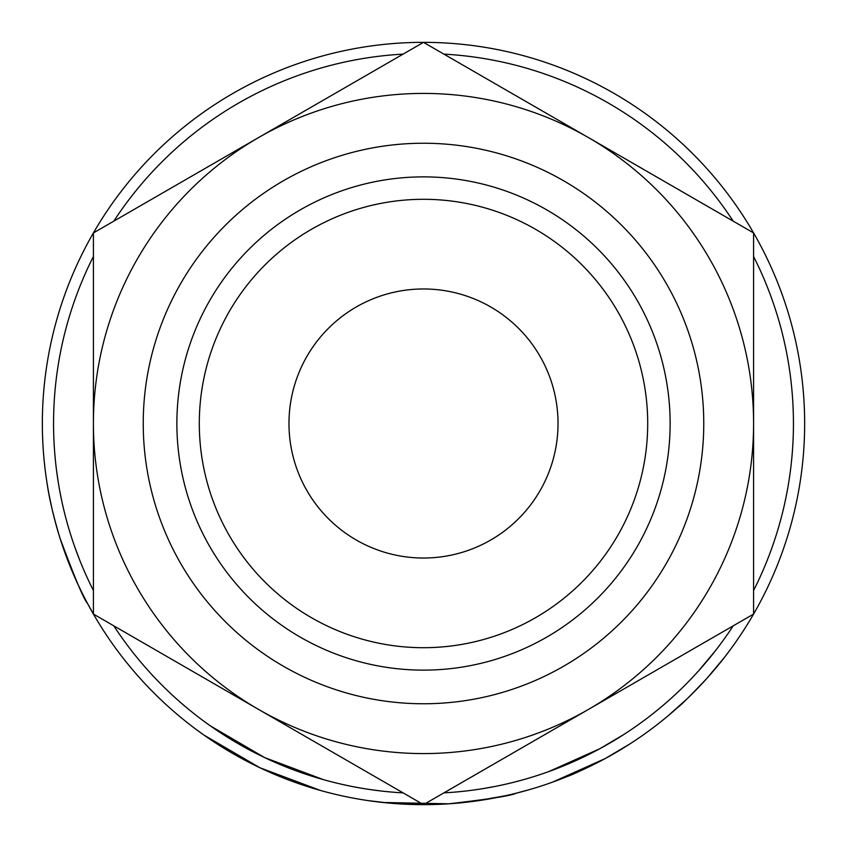 <?xml version="1.0" encoding="UTF-8"?>
<svg xmlns="http://www.w3.org/2000/svg" width="847" height="847" viewBox="0 0 847 847"><rect width="100%" height="100%" fill="white"/><g stroke="black" fill="none" stroke-linecap="round" stroke-linejoin="round"><path stroke-width="1.27" d="M288.975 423.5A134.525 134.525 0 0 1 423.5 288.975A134.525 134.525 0 0 1 558.025 423.5A134.525 134.525 0 0 1 423.5 558.025A134.525 134.525 0 0 1 288.975 423.5M753.586 256.472A369.938 369.938 0 0 1 753.586 590.528M733.195 625.848A369.938 369.938 0 0 1 443.892 792.877L448.063 792.623M403.108 792.877A369.938 369.938 0 0 1 113.805 625.848M92.048 587.807L93.414 590.528A369.938 369.938 0 0 1 93.414 256.472M713.947 670.305L706.779 678.5M702.396 683.296L699.029 686.853M693.418 692.613L689.564 696.425M686.885 699.008L667.669 716.17M615.176 752.941L604.694 758.827M596.436 763.158L591.439 765.656M590.719 766.006L589.756 766.482M588.496 767.086L584.059 769.182M577.749 772.041L575.473 773.046M574.414 773.502L554.849 781.305M605.118 758.594L552.551 782.141M449.026 803.792L443.754 804.11M442.028 804.195L433.738 804.512M432.679 804.544L390.869 803.252M389.535 803.136L367.587 800.531M529.259 789.679L514.627 793.597M505.341 795.757L474.479 801.23M457.539 803.125L453.579 803.464M320.431 790.452L259.838 767.721L204.085 735.164M94.049 615.166L87.357 603.17C84.033 599.856 74.938 578.247 60.052 538.321C53.53 516.628 49.232 498.46 47.157 483.828L46.278 478.068M80.19 589.067L77.119 582.545M70.227 566.59L63.811 549.576M62.667 546.273L60.624 540.111M57.374 529.47L54.896 520.471M51.836 508.009L48.967 494.225M48.427 491.292L48.099 489.46M804.65 423.5A381.15 381.15 0 0 1 423.5 804.65A381.15 381.15 0 0 1 42.35 423.5A381.15 381.15 0 0 1 423.5 42.35A381.15 381.15 0 0 1 804.65 423.5M143.238 423.5A280.262 280.262 0 0 0 423.5 703.762A280.262 280.262 0 0 0 703.762 423.5A280.262 280.262 0 0 0 423.5 143.238A280.262 280.262 0 0 0 143.238 423.5M647.701 423.5A224.201 224.201 0 0 1 423.5 647.701A224.201 224.201 0 0 1 199.299 423.5A224.201 224.201 0 0 1 423.5 199.299A224.201 224.201 0 0 1 647.701 423.5M670.125 423.5A246.625 246.625 0 0 1 423.5 670.125A246.625 246.625 0 0 1 176.875 423.5A246.625 246.625 0 0 1 423.5 176.875A246.625 246.625 0 0 1 670.125 423.5M113.805 221.152A369.938 369.938 0 0 1 403.108 54.123M443.892 54.123A369.938 369.938 0 0 1 733.195 221.152M434.564 798.266L753.586 614.075L753.586 245.694M104.477 620.459L423.5 804.65L588.538 709.363A330.086 330.086 0 0 0 753.586 423.5L753.586 232.925L423.5 42.35L93.414 232.925L93.414 601.306M742.523 226.541L588.538 137.638A330.086 330.086 0 0 0 93.414 423.5L93.414 614.075L258.462 709.363A330.086 330.086 0 0 0 588.538 709.363M412.436 48.734L258.462 137.638M753.586 423.5A330.086 330.086 0 0 0 588.538 137.638M93.414 423.5A330.086 330.086 0 0 0 258.462 709.363M79.195 558.798L74.811 547.077M68.776 528.528L66.49 520.46M61.556 499.984L60.105 492.785M58.221 482.049L56.516 470.212M77.596 554.658L76.622 552.075M70.354 533.705L69.528 531.005M69.338 530.391L68.141 526.336M65.748 517.697L65.6 517.125M323.469 779.653L264.656 757.599L210.543 725.995M519.232 780.839L516.935 781.442M493.769 786.704L491.938 787.054M487.671 787.826L485.066 788.282M467.692 790.791L464.569 791.151M391.568 792.061L390.732 791.987M381.468 791.045L369.228 789.436M496.363 786.196L483.499 788.546M475.845 789.722L472.51 790.177M394.543 792.305L388.784 791.807M387.831 791.712L384.051 791.331M515.982 793.258C512.064 795.555 489.672 799.081 448.804 803.814L382.855 802.48M599.782 748.737L548.75 771.596M623.879 734.476L599.888 748.684M629.946 743.899L605.234 758.531C584.684 768.991 572.127 774.931 567.575 776.371M689.109 680.999L687.849 682.301M686.303 683.857L685.509 684.662M672.783 696.837L669.966 699.378M664.302 704.344L660.491 707.563M687.203 682.947L684.217 685.954M675.938 693.926L671.036 698.426M715.63 650.475L698.521 670.93M724.481 657.357L706.853 678.426C691.173 694.964 681.517 704.598 677.896 707.33"/></g></svg>
